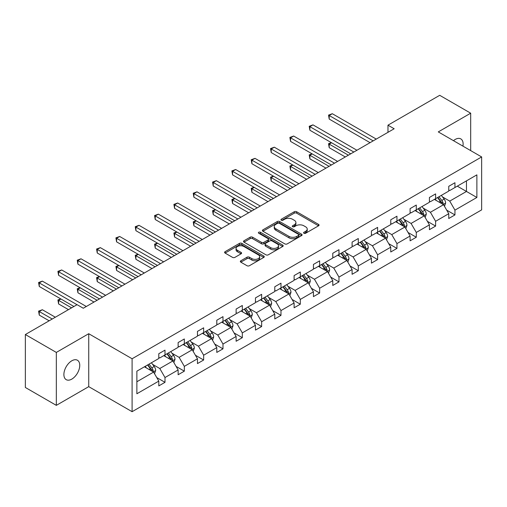<?xml version="1.0" encoding="UTF-8"?>
<svg xmlns="http://www.w3.org/2000/svg" width="507" height="507" viewBox="0 0 507 507"><rect width="100%" height="100%" fill="white"/><g stroke="black" fill="none" stroke-linecap="round" stroke-linejoin="round"><path stroke-width="0.76" d="M303.934 233.258A1.204 0.697 0 0 0 305.639 233.258L318.561 225.799A1.717 0.995 0 0 0 319.068 225.095A1.717 0.995 0 0 0 318.561 224.392L296.671 211.755A1.717 0.995 0 0 0 294.237 211.755L281.315 219.214A1.204 0.697 0 0 0 280.96 219.702A1.204 0.697 0 0 0 281.315 220.196A1.204 0.697 0 0 0 283.014 220.196L284.687 219.233A5.507 3.175 0 0 1 292.469 219.233L294.294 220.285A5.507 3.175 0 0 1 295.911 222.529A5.507 3.175 0 0 1 294.294 224.778L292.621 225.742A1.204 0.697 0 0 0 292.273 226.236A1.204 0.697 0 0 0 292.621 226.724A1.204 0.697 0 0 0 294.326 226.724L295.999 225.761A5.507 3.175 0 0 1 303.782 225.761L305.607 226.813A5.507 3.175 0 0 1 307.223 229.063A5.507 3.175 0 0 1 305.607 231.306L303.934 232.276A1.204 0.697 0 0 0 303.585 232.764A1.204 0.697 0 0 0 303.934 233.258L303.934 232.276M71.817 379.103A11.217 6.477 120 0 0 79.143 369.223A11.217 6.477 120 0 0 77.425 360.236A11.217 6.477 120 0 0 71.817 360.788A11.217 6.477 120 0 0 64.49 370.674A11.217 6.477 120 0 0 66.208 379.661A11.217 6.477 120 0 0 71.817 379.103M462.935 146.136A11.217 6.477 120 0 0 460.8 138.893A11.217 6.477 120 0 0 455.197 139.45A11.217 6.477 120 0 0 453.467 140.667M240.844 260.763A1.717 0.995 0 0 0 240.337 261.466A1.717 0.995 0 0 0 240.844 262.17L246.985 265.719A1.717 0.995 0 0 0 249.419 265.719L263.767 257.429A1.717 0.995 0 0 0 264.274 256.726A1.717 0.995 0 0 0 263.767 256.029L241.877 243.385A1.717 0.995 0 0 0 239.443 243.385L225.089 251.675A1.717 0.995 0 0 0 224.588 252.372A1.717 0.995 0 0 0 225.089 253.075L232.51 257.36A1.717 0.995 0 0 0 234.944 257.36L241.085 253.817A1.717 0.995 0 0 0 241.592 253.113A1.717 0.995 0 0 0 241.085 252.41L237.403 250.287A4.601 2.655 0 0 1 236.059 248.405A4.601 2.655 0 0 1 238.898 245.952A4.601 2.655 0 0 1 243.911 246.529L258.323 254.85A4.601 2.655 0 0 1 259.673 256.726A4.601 2.655 0 0 1 256.834 259.185A4.601 2.655 0 0 1 251.821 258.608L249.419 257.22A1.717 0.995 0 0 0 246.985 257.22L240.844 260.763L240.844 262.17L246.985 258.652L246.985 257.22M88.731 333.714L56.328 352.422L25.35 334.538L25.35 387.475L56.328 405.359L88.731 386.651L132.099 411.69L132.099 358.753L88.731 333.714L88.731 386.651M470.686 150.611L470.686 113.194L438.282 131.902L481.65 156.942L132.099 358.753M470.686 113.194L439.708 95.31L387.975 125.178L387.975 132.333M25.35 334.538L77.083 304.669L83.281 308.243L394.167 128.753L387.975 125.178M284.807 243.88A1.717 0.995 0 0 0 287.241 243.88L301.595 235.59A1.717 0.995 0 0 0 302.096 234.887A1.717 0.995 0 0 0 301.595 234.19L279.699 221.546A1.717 0.995 0 0 0 277.272 221.546L262.918 229.836A1.717 0.995 0 0 0 262.411 230.533A1.717 0.995 0 0 0 262.918 231.236L284.807 243.88M259.204 233.518A1.204 0.697 0 0 1 260.421 233.689L260.421 232.257L282.684 245.109A1.717 0.995 0 0 1 283.185 245.806A1.717 0.995 0 0 1 282.684 246.51L268.33 254.799A1.717 0.995 0 0 1 265.896 254.799L244.006 242.156L244.006 240.755A1.717 0.995 0 0 0 243.499 241.452A1.717 0.995 0 0 0 244.006 242.156M244.006 240.755L250.147 237.206A1.717 0.995 0 0 1 252.581 237.206L261.46 242.333A1.717 0.995 0 0 0 263.887 242.333L267.962 239.982A1.717 0.995 0 0 0 268.469 239.279A1.717 0.995 0 0 0 267.962 238.575L258.722 233.239A1.204 0.697 0 0 1 258.367 232.751A1.204 0.697 0 0 1 259.109 232.105A1.204 0.697 0 0 1 260.421 232.257M56.328 352.422L56.328 405.359M136.871 371.162L158.799 358.5L158.799 353.709L164.997 350.134L164.997 354.925L178.134 347.339L178.134 342.548L184.326 338.974L184.326 343.765L197.464 336.179L197.464 331.388L203.656 327.814L203.656 332.605L216.793 325.019L216.793 320.228L222.985 316.653L222.985 321.444L236.123 313.858L236.123 309.067L242.314 305.493L242.314 310.284L255.452 302.698L255.452 297.907L261.65 294.333L261.65 299.124L274.781 291.538L274.781 286.747L280.979 283.172L280.979 287.963L294.111 280.384L294.111 275.586L300.309 272.012L300.309 276.803L313.44 269.223L313.44 264.426L319.638 260.852L319.638 265.643L332.769 258.063L332.769 253.266L338.968 249.691L338.968 254.482L352.099 246.903L352.099 242.105L358.297 238.531L358.297 243.322L371.435 235.742L371.435 230.945L377.626 227.37L377.626 232.162L390.764 224.582L390.764 219.785L396.956 216.21L396.956 221.001L410.093 213.422L410.093 208.624L416.285 205.05L416.285 209.841L429.423 202.261L429.423 197.464L435.614 193.889L435.614 198.681L448.752 191.101L448.752 186.31L454.95 182.729L454.95 187.52L476.878 174.858L476.878 197.47L454.95 210.132L454.95 214.924L448.752 218.498L448.752 213.707L435.614 221.293L435.614 226.084L429.423 229.658L429.423 224.867L416.285 232.447L416.285 237.244L410.093 240.819L410.093 236.028L396.956 243.607L396.956 248.405L390.764 251.979L390.764 247.188L377.626 254.768L377.626 259.565L371.435 263.139L371.435 258.348L358.297 265.928L358.297 270.725L352.099 274.3L352.099 269.509L338.968 277.088L338.968 281.886L332.769 285.46L332.769 280.669L319.638 288.249L319.638 293.046L313.44 296.62L313.44 291.829L300.309 299.409L300.309 304.206L294.111 307.781L294.111 302.99L280.979 310.569L280.979 315.367L274.781 318.941L274.781 314.15L261.65 321.73L261.65 326.521L255.452 330.101L255.452 325.31L242.314 332.89L242.314 337.681L236.123 341.262L236.123 336.471L222.985 344.05L222.985 348.841L216.793 352.422L216.793 347.625L203.656 355.211L203.656 360.002L197.464 363.582L197.464 358.785L184.326 366.371L184.326 371.162L178.134 374.743L178.134 369.945L164.997 377.531L164.997 382.322L158.799 385.903L158.799 381.106L136.871 393.768L136.871 371.162M132.099 411.69L481.65 209.879L481.65 156.942M163.755 355.641L172.925 360.933L159.794 368.519L152.62 364.375M159.794 368.519L164.997 377.531M172.925 360.933L178.134 369.945M158.799 357.359L159.794 357.929L164.997 354.925M183.09 344.481L192.254 349.773L179.123 357.359L171.949 353.214M179.123 357.359L184.326 366.371M192.254 349.773L197.464 358.785M178.134 346.199L179.123 346.769L184.326 343.765M202.42 333.321L211.59 338.613L198.452 346.199L191.278 342.054M198.452 346.199L203.656 355.211M211.59 338.613L216.793 347.625M197.464 335.038L198.452 335.609L203.656 332.605M221.749 322.16L230.919 327.452L217.782 335.038L210.608 330.894M217.782 335.038L222.985 344.05M230.919 327.452L236.123 336.471M216.793 323.878L217.782 324.448L222.985 321.444M241.078 311L250.249 316.292L237.111 323.878L229.944 319.733M237.111 323.878L242.314 332.89M250.249 316.292L255.452 325.31M236.123 312.718L237.111 313.288L242.314 310.284M260.408 299.84L269.578 305.132L256.441 312.718L249.273 308.573M256.441 312.718L261.65 321.73M269.578 305.132L274.781 314.15M255.452 301.557L256.441 302.128L261.65 299.124M279.737 288.679L288.908 293.971L275.77 301.557L268.602 297.419M275.77 301.557L280.979 310.569M288.908 293.971L294.111 302.99M274.781 290.397L275.77 290.967L280.979 287.963M299.067 277.519L308.237 282.811L295.106 290.397L287.932 286.259M295.106 290.397L300.309 299.409M308.237 282.811L313.44 291.829M294.111 279.237L295.106 279.807L300.309 276.803M318.396 266.359L327.566 271.651L314.435 279.237L307.261 275.098M314.435 279.237L319.638 288.249M327.566 271.651L332.769 280.669M313.44 268.076L314.435 268.647L319.638 265.643M337.725 255.198L346.896 260.49L333.764 268.076L326.59 263.938M333.764 268.076L338.968 277.088M346.896 260.49L352.099 269.509M332.769 256.916L333.764 257.486L338.968 254.482M357.055 244.038L366.225 249.33L353.094 256.916L345.92 252.778M353.094 256.916L358.297 265.928M366.225 249.33L371.435 258.348M352.099 245.756L353.094 246.326L358.297 243.322M376.39 232.878L385.554 238.176L372.423 245.756L365.249 241.617M372.423 245.756L377.626 254.768M385.554 238.176L390.764 247.188M371.435 234.595L372.423 235.166L377.626 232.162M395.72 221.717L404.89 227.016L391.753 234.595L384.579 230.457M391.753 234.595L396.956 243.607M404.89 227.016L410.093 236.028M390.764 223.435L391.753 224.005L396.956 221.001M415.049 210.557L424.22 215.855L411.082 223.435L403.914 219.297M411.082 223.435L416.285 232.447M424.22 215.855L429.423 224.867M410.093 212.275L411.082 212.845L416.285 209.841M434.379 199.397L443.549 204.695L430.411 212.275L423.244 208.136M430.411 212.275L435.614 221.293M443.549 204.695L448.752 213.707M429.423 201.114L430.411 201.691L435.614 198.681M457.301 186.164L466.472 191.456L449.741 201.114L442.573 196.976M449.741 201.114L454.95 210.132M476.878 197.47L466.472 191.456L466.472 180.872L476.878 174.858M448.752 189.954L449.741 190.531L454.95 187.52M136.871 381.752L153.596 372.094L144.425 366.802M153.596 372.094L158.799 381.106M446.705 210.164L454.95 214.924M427.376 221.325L435.614 226.084M408.046 232.485L416.285 237.244M388.717 243.645L396.956 248.405M369.388 254.806L377.626 259.565M350.058 265.966L358.297 270.725M330.729 277.126L338.968 281.886M311.399 288.287L319.638 293.046M292.07 299.447L300.309 304.206M272.734 310.607L280.979 315.367M253.405 321.768L261.65 326.521M234.076 332.928L242.314 337.681M214.746 344.088L222.985 348.841M195.417 355.249L203.656 360.002M176.087 366.409L184.326 371.162M156.758 377.569L164.997 382.322M304.415 233.429L305.607 232.738A5.507 3.175 0 0 0 307.223 230.495L307.223 229.063M295.911 222.529L295.911 223.961A5.507 3.175 0 0 1 294.294 226.211L293.103 226.895M318.535 225.811L296.671 213.181A1.717 0.995 0 0 0 294.237 213.181L281.797 220.368M301.57 235.603L279.699 222.979A1.717 0.995 0 0 0 277.272 222.979L262.943 231.249M298.553 235.381A1.204 0.697 0 0 0 298.908 234.887A1.204 0.697 0 0 0 298.553 234.399L279.338 223.302A1.204 0.697 0 0 0 277.633 223.302L275.871 224.322A5.507 3.175 0 0 0 274.255 226.566A5.507 3.175 0 0 0 275.871 228.815L289.003 236.401A5.507 3.175 0 0 0 296.791 236.401L298.553 235.381L298.553 236.813A1.204 0.697 0 0 0 298.908 236.319L298.908 234.887M274.255 226.566L274.255 227.998A5.507 3.175 0 0 0 275.871 230.248L275.871 228.815M298.553 236.813L296.791 237.827A5.507 3.175 0 0 1 289.003 237.827L275.871 230.248M244.025 242.169L250.147 238.639L250.147 237.206M268.469 239.279L268.469 240.711A1.717 0.995 0 0 1 267.962 241.414L263.887 243.766A1.717 0.995 0 0 1 261.46 243.766L252.581 238.639A1.717 0.995 0 0 0 250.147 238.639M260.421 233.689L282.659 246.522M270.668 247.65A4.601 2.655 0 0 0 275.688 248.227A4.601 2.655 0 0 0 278.527 245.775A4.601 2.655 0 0 0 277.177 243.892L272.101 240.964A1.717 0.995 0 0 0 269.667 240.964L265.592 243.316A1.717 0.995 0 0 0 265.091 244.019A1.717 0.995 0 0 0 265.592 244.723L270.668 247.65L270.668 249.083A4.601 2.655 0 0 0 275.688 249.659A4.601 2.655 0 0 0 278.527 247.207L278.527 245.775M265.091 244.019L265.091 245.451A1.717 0.995 0 0 0 265.592 246.149L265.592 244.723M270.668 249.083L265.592 246.149M259.673 256.726L259.673 258.158A4.601 2.655 0 0 1 256.834 260.611A4.601 2.655 0 0 1 251.821 260.04L249.419 258.652A1.717 0.995 0 0 0 246.985 258.652M236.059 248.405L236.059 249.837A4.601 2.655 0 0 0 237.403 251.719L237.403 250.287M241.059 253.83L237.403 251.719M263.748 257.442L241.877 244.818A1.717 0.995 0 0 0 239.443 244.818L225.114 253.088M444.487 206.324L445.628 203.034A4.645 2.681 -120 0 0 444.145 199.08L441.363 195.366M436.375 200.55L435.171 198.94M331.572 142.759L329.214 144.121L329.214 147.695L345.286 156.974M442.865 204.296L443.124 203.231A4.645 2.681 -120 0 0 441.793 200.436L439.011 196.722M437.845 197.394L440.906 201.482A2.364 1.369 60 0 1 441.337 202.204L443.124 203.231M437.522 197.584L440.304 201.298A4.645 2.681 60 0 1 441.464 203.491M329.214 147.695L328.536 143.728L348.385 155.186M328.536 143.728L331.299 142.606M373.165 140.876L329.214 115.507L332.313 113.714L376.264 139.089M370.066 142.67L329.214 119.082L329.214 115.507L328.536 115.108L332.313 113.714M329.214 119.082L328.536 115.108M425.158 217.484L426.298 214.195A4.645 2.681 -120 0 0 424.815 210.24L422.033 206.526M417.046 211.711L415.841 210.101M312.242 153.919L309.885 155.281L309.885 158.856L325.957 168.134M423.529 215.456L423.789 214.391A4.645 2.681 -120 0 0 422.464 211.596L419.682 207.883M418.516 208.554L421.577 212.642A2.364 1.369 60 0 1 422.008 213.358L423.789 214.391M418.193 208.745L420.975 212.458A4.645 2.681 60 0 1 422.135 214.651M309.885 158.856L309.207 154.889L329.056 166.347M309.207 154.889L311.97 153.767M405.828 228.644L406.969 225.355A4.645 2.681 -120 0 0 405.486 221.401L402.704 217.687M397.716 222.871L396.512 221.261M292.913 165.079L290.555 166.442L290.555 170.016L306.627 179.294M404.199 226.616L404.459 225.552A4.645 2.681 -120 0 0 403.135 222.757L400.353 219.043M399.186 219.715L402.247 223.802A2.364 1.369 60 0 1 402.678 224.519L404.459 225.552M398.863 219.905L401.645 223.619A4.645 2.681 60 0 1 402.805 225.811M290.555 170.016L289.871 166.049L309.726 177.507M289.871 166.049L292.64 164.927M353.835 152.037L309.885 126.668L312.984 124.874L356.934 150.249M350.736 153.83L309.885 130.242L309.885 126.668L309.207 126.268L312.984 124.874M309.885 130.242L309.207 126.268M334.506 163.197L290.555 137.822L293.654 136.034L337.605 161.41M331.407 164.99L290.555 141.402L290.555 137.822L289.871 137.429L293.654 136.034M290.555 141.402L289.871 137.429M386.499 239.805L387.64 236.516A4.645 2.681 -120 0 0 386.157 232.561L383.374 228.847M378.387 234.031L377.176 232.421M273.577 176.24L271.226 177.602L271.226 181.176L287.298 190.455M384.87 237.777L385.13 236.712A4.645 2.681 -120 0 0 383.805 233.917L381.023 230.203M379.857 230.875L382.918 234.963A2.364 1.369 60 0 1 383.349 235.679L385.13 236.712M379.534 231.065L382.316 234.779A4.645 2.681 60 0 1 383.476 236.972M271.226 181.176L270.542 177.209L290.397 188.667M270.542 177.209L273.305 176.081M315.177 174.357L271.226 148.982L274.325 147.195L318.276 172.57M312.078 176.151L271.226 152.563L271.226 148.982L270.542 148.589L274.325 147.195M271.226 152.563L270.542 148.589M367.169 250.965L368.31 247.676A4.645 2.681 -120 0 0 366.827 243.721L364.045 240.007M359.057 245.192L357.847 243.582M254.248 187.4L251.897 188.762L251.897 192.337L267.969 201.615M365.541 248.937L365.801 247.872A4.645 2.681 -120 0 0 364.47 245.077L361.687 241.364M360.528 242.035L363.589 246.123A2.364 1.369 60 0 1 364.02 246.839L365.801 247.872M360.204 242.226L362.987 245.939A4.645 2.681 60 0 1 364.14 248.132M251.897 192.337L251.212 188.37L271.061 199.828M251.212 188.37L253.975 187.241M295.847 185.518L251.897 160.142L254.996 158.355L298.946 183.73M292.748 187.311L251.897 163.723L251.897 160.142L251.212 159.749L254.996 158.355M251.897 163.723L251.212 159.749M347.84 262.125L348.981 258.836A4.645 2.681 -120 0 0 347.498 254.882L344.716 251.168M339.728 256.352L338.518 254.742M234.918 198.56L232.567 199.923L232.567 203.497L248.639 212.775M346.211 260.097L346.471 259.033A4.645 2.681 -120 0 0 345.14 256.238L342.358 252.524M341.198 253.196L344.259 257.283A2.364 1.369 60 0 1 344.69 258L346.471 259.033M340.875 253.386L343.657 257.093A4.645 2.681 60 0 1 344.811 259.292M232.567 203.497L231.883 199.53L251.732 210.988M231.883 199.53L234.646 198.402M276.518 196.678L232.567 171.303L235.66 169.515L279.617 194.891M273.419 198.471L232.567 174.883L232.567 171.303L231.883 170.91L235.66 169.515M232.567 174.883L231.883 170.91M328.511 273.286L329.651 269.99A4.645 2.681 -120 0 0 328.168 266.042L325.386 262.328M320.392 267.512L319.188 265.902M215.589 209.721L213.238 211.083L213.238 214.657L229.303 223.936M326.882 271.258L327.142 270.193A4.645 2.681 -120 0 0 325.811 267.398L323.029 263.684M321.869 264.356L324.93 268.444A2.364 1.369 60 0 1 325.361 269.16L327.142 270.193M321.546 264.54L324.328 268.254A4.645 2.681 60 0 1 325.481 270.446M213.238 214.657L212.553 210.69L232.402 222.148M212.553 210.69L215.317 209.562M257.188 207.838L213.238 182.463L216.331 180.676L260.281 206.051M254.089 209.625L213.238 186.044L213.238 182.463L212.553 182.07L216.331 180.676M213.238 186.044L212.553 182.07M309.181 284.446L310.316 281.151A4.645 2.681 -120 0 0 308.839 277.196L306.057 273.488M301.063 278.673L299.859 277.063M196.26 220.881L193.902 222.243L193.902 225.818L209.974 235.096M307.553 282.418L307.812 281.353A4.645 2.681 -120 0 0 306.482 278.558L303.699 274.845M302.54 275.516L305.601 279.604A2.364 1.369 60 0 1 306.032 280.32L307.812 281.353M302.216 275.7L304.999 279.414A4.645 2.681 60 0 1 306.152 281.607M193.902 225.818L193.224 221.851L213.073 233.309M193.224 221.851L195.987 220.722M237.859 218.999L193.902 193.623L197.001 191.836L240.952 217.211M234.76 220.786L193.902 197.204L193.902 193.623L193.224 193.23L197.001 191.836M193.902 197.204L193.224 193.23M289.852 295.606L290.986 292.311A4.645 2.681 -120 0 0 289.51 288.356L286.728 284.642M281.734 289.833L280.529 288.223M176.93 232.041L174.573 233.404L174.573 236.978L190.645 246.256M288.223 293.578L288.483 292.514A4.645 2.681 -120 0 0 287.152 289.719L284.37 286.005M283.21 286.677L286.271 290.764A2.364 1.369 60 0 1 286.696 291.481L288.483 292.514M282.881 286.861L285.663 290.574A4.645 2.681 60 0 1 286.823 292.767M174.573 236.978L173.895 233.011L193.744 244.469M173.895 233.011L176.658 231.883M218.523 230.159L174.573 204.784L177.672 202.996L221.622 228.372M215.431 231.946L174.573 208.364L174.573 204.784L173.895 204.391L177.672 202.996M174.573 208.364L173.895 204.391M270.516 306.767L271.657 303.471A4.645 2.681 -120 0 0 270.174 299.517L267.392 295.803M262.404 300.993L261.2 299.384M157.601 243.202L155.243 244.564L155.243 248.138L171.315 257.417M268.894 304.739L269.154 303.674A4.645 2.681 -120 0 0 267.823 300.879L265.041 297.165M263.874 297.837L266.942 301.925A2.364 1.369 60 0 1 267.366 302.641L269.154 303.674M263.551 298.021L266.333 301.735A4.645 2.681 60 0 1 267.493 303.927M155.243 248.138L154.565 244.165L174.414 255.629M154.565 244.165L157.328 243.043M199.194 241.319L155.243 215.944L158.342 214.157L202.293 239.532M196.101 243.107L155.243 219.525L155.243 215.944L154.565 215.551L158.342 214.157M155.243 219.525L154.565 215.551M251.187 317.927L252.328 314.632A4.645 2.681 -120 0 0 250.845 310.677L248.062 306.963M243.075 312.154L241.871 310.544M138.272 254.362L135.914 255.724L135.914 259.299L151.986 268.577M249.564 315.899L249.824 314.834A4.645 2.681 -120 0 0 248.493 312.039L245.711 308.326M244.545 308.997L247.606 313.085A2.364 1.369 60 0 1 248.037 313.801L249.824 314.834M244.222 309.181L247.004 312.895A4.645 2.681 60 0 1 248.164 315.088M135.914 259.299L135.236 255.325L155.085 266.79M135.236 255.325L137.999 254.203M179.865 252.48L135.914 227.104L139.013 225.317L182.964 250.692M176.766 254.267L135.914 230.685L135.914 227.104L135.236 226.711L139.013 225.317M135.914 230.685L135.236 226.711M231.857 329.087L232.998 325.792A4.645 2.681 -120 0 0 231.515 321.837L228.733 318.123M223.745 323.314L222.541 321.704M118.942 265.522L116.585 266.878L116.585 270.459L132.657 279.737M230.229 327.059L230.489 325.995A4.645 2.681 -120 0 0 229.164 323.2L226.382 319.486M225.216 320.158L228.277 324.246A2.364 1.369 60 0 1 228.708 324.962L230.489 325.995M224.893 320.342L227.675 324.055A4.645 2.681 60 0 1 228.834 326.248M116.585 270.459L115.907 266.486L135.756 277.95M115.907 266.486L118.67 265.364M160.535 263.64L116.585 238.265L119.684 236.477L163.634 261.853M157.436 265.427L116.585 241.845L116.585 238.265L115.907 237.872L119.684 236.477M116.585 241.845L115.907 237.872M212.528 340.248L213.669 336.952A4.645 2.681 -120 0 0 212.186 332.998L209.404 329.284M204.416 334.474L203.212 332.865M99.613 276.683L97.255 278.039L97.255 281.619L113.327 290.898M210.899 338.22L211.159 337.149A4.645 2.681 -120 0 0 209.835 334.36L207.052 330.646M205.886 331.318L208.947 335.406A2.364 1.369 60 0 1 209.378 336.122L211.159 337.149M205.563 331.502L208.345 335.216A4.645 2.681 60 0 1 209.505 337.409M97.255 281.619L96.571 277.646L116.426 289.11M96.571 277.646L99.34 276.524M141.206 274.8L97.255 249.425L100.354 247.638L144.305 273.013M138.107 276.588L97.255 253.006L97.255 249.425L96.571 249.032L100.354 247.638M97.255 253.006L96.571 249.032M193.199 351.402L194.339 348.113A4.645 2.681 -120 0 0 192.856 344.158L190.074 340.444M185.087 345.635L183.876 344.025M80.277 287.843L77.926 289.199L77.926 292.78L93.998 302.058M191.57 349.38L191.83 348.309A4.645 2.681 -120 0 0 190.505 345.521L187.723 341.807M186.557 342.478L189.618 346.566A2.364 1.369 60 0 1 190.049 347.282L191.83 348.309M186.234 342.662L189.016 346.376A4.645 2.681 60 0 1 190.169 348.569M77.926 292.78L77.241 288.806L97.09 300.271M77.241 288.806L80.005 287.684M121.876 285.961L77.926 260.585L81.025 258.798L124.975 284.173M118.777 287.748L77.926 264.16L77.926 260.585L77.241 260.192L81.025 258.798M77.926 264.16L77.241 260.192M173.869 362.562L175.01 359.273A4.645 2.681 -120 0 0 173.527 355.318L170.745 351.604M165.757 356.795L164.547 355.185M60.948 299.003L58.597 300.359L58.597 303.94L68.47 309.638M172.241 360.54L172.5 359.469A4.645 2.681 -120 0 0 171.17 356.681L168.387 352.967M167.228 353.639L170.289 357.727A2.364 1.369 60 0 1 170.72 358.443L172.5 359.469M166.904 353.823L169.687 357.536A4.645 2.681 60 0 1 170.84 359.729M58.597 303.94L57.912 299.967L71.569 307.85M57.912 299.967L60.675 298.845M102.547 297.121L58.597 271.746L61.696 269.958L105.646 295.334M99.448 298.908L58.597 275.32L58.597 271.746L57.912 271.353L61.696 269.958M58.597 275.32L57.912 271.353M154.54 373.722L155.681 370.433A4.645 2.681 -120 0 0 154.198 366.479L151.416 362.765M146.428 367.955L145.217 366.346M55.333 317.224L42.36 309.733L39.267 311.52L39.267 315.101L49.141 320.798M152.911 371.701L153.171 370.63A4.645 2.681 -120 0 0 151.84 367.841L149.058 364.127M147.898 364.799L150.959 368.887A2.364 1.369 60 0 1 151.39 369.603L153.171 370.63M147.575 364.983L150.357 368.697A4.645 2.681 60 0 1 151.511 370.89M39.267 315.101L38.583 311.127L52.24 319.011M38.583 311.127L42.36 309.733M77.02 304.701L39.267 282.906L42.36 281.119L86.317 306.494M73.921 306.494L39.267 286.48L39.267 282.906L38.583 282.513L42.36 281.119M39.267 286.48L38.583 282.513M305.607 232.738L305.607 231.306M292.621 226.724L292.621 225.742M294.294 226.211L294.294 224.778M281.315 220.196L281.315 219.214M294.237 213.181L294.237 211.755M296.671 213.181L296.671 211.755M318.561 225.799L318.561 224.392M262.918 231.236L262.918 229.836M277.272 222.979L277.272 221.546M279.699 222.979L279.699 221.546M301.595 235.59L301.595 234.19M289.003 237.827L289.003 236.401M296.791 237.827L296.791 236.401M252.581 238.639L252.581 237.206M261.46 243.766L261.46 242.333M263.887 243.766L263.887 242.333M267.962 241.414L267.962 239.982M282.684 246.51L282.684 245.109M249.419 258.652L249.419 257.22M251.821 260.04L251.821 258.608M241.085 253.817L241.085 252.41M225.089 253.075L225.089 251.675M239.443 244.818L239.443 243.385M241.877 244.818L241.877 243.385M263.767 257.429L263.767 256.029M443.213 204.498L445.596 203.123M441.793 200.436L444.145 199.08M438.986 202.059L440.304 201.298M423.884 215.659L426.267 214.284M422.464 211.596L424.815 210.24M419.657 213.219L420.975 212.458M404.554 226.819L406.937 225.444M403.135 222.757L405.486 221.401M400.327 224.379L401.645 223.619M385.225 237.979L387.608 236.604M383.805 233.917L386.157 232.561M380.998 235.54L382.316 234.779M365.896 249.14L368.278 247.765M364.47 245.077L366.827 243.721M361.662 246.7L362.987 245.939M346.56 260.3L348.949 258.925M345.14 256.238L347.498 254.882M342.333 257.86L343.657 257.093M327.23 271.46L329.62 270.085M325.811 267.398L328.168 266.042M323.003 269.021L324.328 268.254M307.901 282.621L310.29 281.246M306.482 278.558L308.839 277.196M303.674 280.181L304.999 279.414M288.572 293.781L290.961 292.406M287.152 289.719L289.51 288.356M284.345 291.341L285.663 290.574M269.242 304.941L271.625 303.566M267.823 300.879L270.174 299.517M265.015 302.502L266.333 301.735M249.913 316.102L252.296 314.72M248.493 312.039L250.845 310.677M245.686 313.662L247.004 312.895M230.584 327.262L232.967 325.881M229.164 323.2L231.515 321.837M226.356 324.822L227.675 324.055M211.254 338.423L213.637 337.041M209.835 334.36L212.186 332.998M207.027 335.983L208.345 335.216M191.925 349.583L194.308 348.201M190.505 345.521L192.856 344.158M187.698 347.137L189.016 346.376M172.595 360.743L174.978 359.362M171.17 356.681L173.527 355.318M168.362 358.297L169.687 357.536M153.26 371.904L155.649 370.522M151.84 367.841L154.198 366.479M149.033 369.457L150.357 368.697"/></g></svg>
